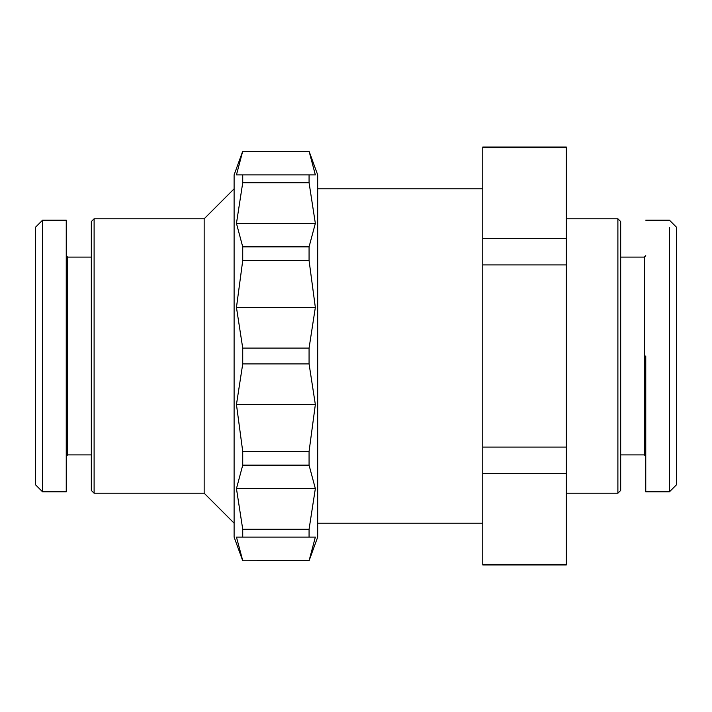 <?xml version="1.0" encoding="UTF-8"?>
<svg xmlns="http://www.w3.org/2000/svg" width="712" height="712" viewBox="0 0 712 712"><rect width="100%" height="100%" fill="white"/><g stroke="black" fill="none" stroke-linecap="round" stroke-linejoin="round"><path stroke-width="1.07" d="M645.757 220.177L669.431 220.177L676.4 227.146L676.4 484.854L669.431 491.823L669.431 227.395M309.07 151.22L315.354 174.903L309.07 174.903L309.07 182.753L315.345 223.39L309.07 246.85L309.07 260.539L315.345 307.459L309.07 348.097L309.07 363.903L315.345 404.541L309.07 451.461L309.07 465.15L315.345 488.61L309.07 529.247L309.07 537.097L315.354 537.097L309.07 560.78L317.694 537.097L317.694 174.903L309.07 151.22L242.73 151.22L236.446 174.903L313.262 174.903M242.73 151.22L234.106 174.903L234.106 537.097L242.73 560.78L309.07 560.62M309.07 465.15L242.73 465.15L236.455 488.61L242.73 529.247L242.73 537.097L309.07 537.097L236.446 537.097L242.73 560.62M242.73 465.15L242.73 451.461L309.07 451.461M309.07 363.903L242.73 363.903L236.455 404.541L242.73 451.461M242.73 363.903L242.73 348.097L309.07 348.097M309.07 260.539L242.73 260.539L236.455 307.459L242.73 348.097M242.73 260.539L242.73 246.85L309.07 246.85M309.07 182.753L242.73 182.753L236.455 223.39L242.73 246.85M242.73 182.753L242.73 174.903M94.109 218.789L94.109 493.211L91.323 490.426L91.323 221.574L94.109 218.789L204.157 218.789L204.157 493.211L234.106 523.169M566.351 493.211L617.891 493.211L617.891 218.789L566.351 218.789M617.891 493.211L620.677 490.426L620.677 221.574L617.891 218.789M620.677 454.906L644.36 454.906L644.36 257.094L620.677 257.094M91.323 257.094L67.64 257.094L67.64 454.906L91.323 454.906M42.569 220.177L42.569 491.823L66.243 491.823L66.243 220.177L42.569 220.177L35.6 227.146L35.6 484.854L42.569 491.823M482.763 564.402L482.763 564.954L566.351 564.954L566.351 473.329L482.763 473.329L482.763 564.402L566.351 564.402M566.351 473.329L566.351 147.046L482.763 147.046L482.763 473.329M566.351 447.083L482.763 447.083M566.351 264.917L482.763 264.917M566.351 238.671L482.763 238.671M566.351 147.598L482.763 147.598M315.345 488.61L236.455 488.61M242.73 529.247L309.07 529.247M315.345 404.541L236.455 404.541M315.345 307.459L236.455 307.459M315.345 223.39L236.455 223.39M309.07 151.38L242.73 151.38M645.757 356L645.757 491.823L645.757 356M676.4 418.46L676.4 420.783M676.4 429.55L676.4 430.262M676.4 484.854L669.431 491.823L645.757 491.823M317.694 188.831L482.763 188.831M204.157 218.789L234.106 188.831M644.36 257.094L645.757 255.697M67.64 257.094L66.243 255.697M317.694 523.169L482.763 523.169M309.07 560.78L242.73 560.78M94.109 493.211L204.157 493.211M644.36 454.906L645.757 456.303M67.64 454.906L66.243 456.303"/></g></svg>
